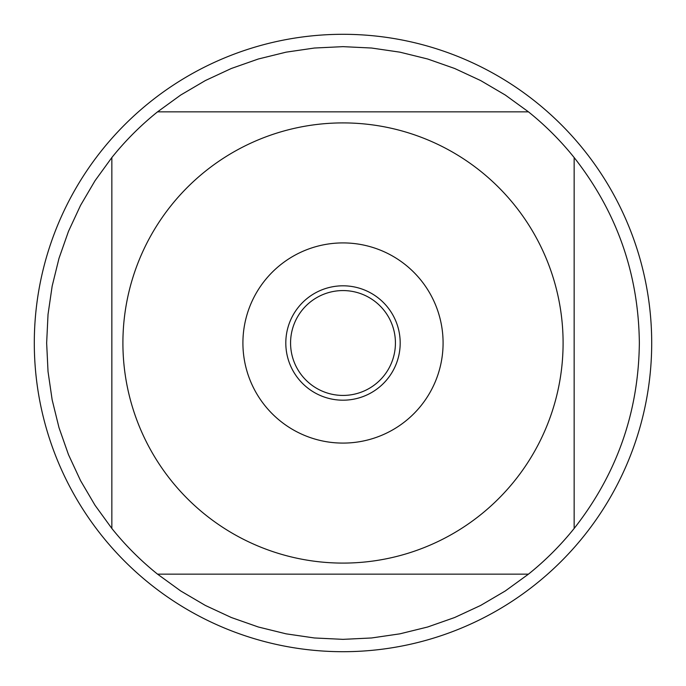 <?xml version="1.0" encoding="UTF-8"?>
<svg xmlns="http://www.w3.org/2000/svg" width="686" height="686" viewBox="0 0 686 686"><rect width="100%" height="100%" fill="white"/><g stroke="black" fill="none" stroke-linecap="round" stroke-linejoin="round"><path stroke-width="1.03" d="M395.428 343A52.428 52.428 0 0 1 316.786 388.405A52.428 52.428 0 0 1 316.786 297.595A52.428 52.428 0 0 1 395.428 343M171.329 205.268A220.095 220.095 0 0 0 270.001 550.635A220.095 220.095 0 0 0 563.095 343A220.095 220.095 0 0 0 171.329 205.268M111.844 157.548L111.844 528.452A296.352 296.352 0 0 0 157.548 574.156L528.452 574.156A296.352 296.352 0 0 0 574.156 528.452L574.156 157.548A296.352 296.352 0 0 0 528.452 111.844L157.548 111.844A296.352 296.352 0 0 0 111.844 157.548L95.037 180.71L80.545 205.38L68.489 231.328L59.005 258.322L52.162 286.105L48.029 314.42L46.648 343L48.029 371.58L52.162 399.895L59.005 427.678L68.489 454.672L80.545 480.62L95.037 505.29L111.844 528.452M574.156 528.452C616.868 474.009 638.597 412.192 639.352 343C638.597 273.808 616.868 211.991 574.156 157.548M157.548 574.156L180.71 590.963L205.38 605.455L231.328 617.511L258.322 626.995L286.105 633.838L314.42 637.971L343 639.352L371.58 637.971L399.895 633.838L427.678 626.995L454.672 617.511L480.62 605.455L505.29 590.963L528.452 574.156M528.452 111.844L505.29 95.037L480.62 80.545L454.672 68.489L427.678 59.005L399.895 52.162L371.58 48.029L343 46.648L314.42 48.029L286.105 52.162L258.322 59.005L231.328 68.489L205.38 80.545L180.71 95.037L157.548 111.844M651.7 343A308.7 308.7 0 0 1 343 651.7A308.7 308.7 0 0 1 34.3 343A308.7 308.7 0 0 1 343 34.3A308.7 308.7 0 0 1 651.7 343M242.913 343A100.087 100.087 0 0 1 393.044 256.324A100.087 100.087 0 0 1 393.044 429.676A100.087 100.087 0 0 1 242.913 343M285.805 343A57.195 57.195 0 0 0 371.598 392.529A57.195 57.195 0 0 0 371.598 293.471A57.195 57.195 0 0 0 285.805 343"/></g></svg>
